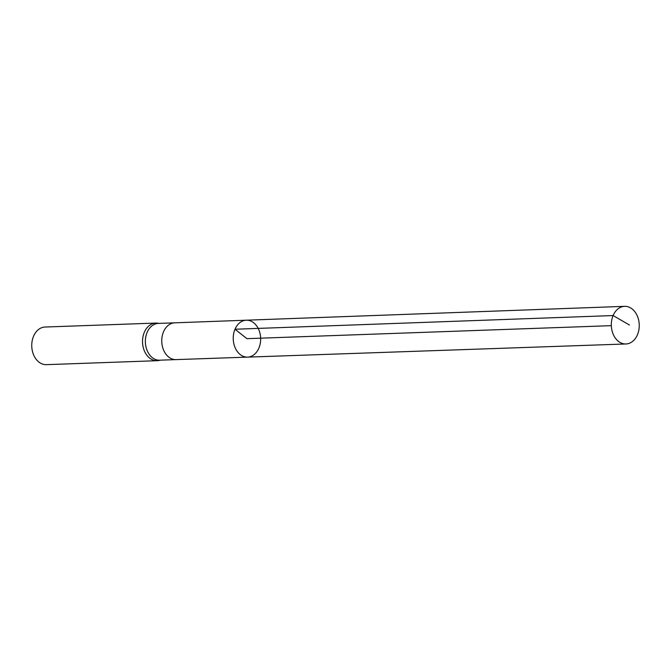 <?xml version="1.0" encoding="UTF-8"?>
<svg xmlns="http://www.w3.org/2000/svg" width="671" height="671" viewBox="0 0 671 671"><rect width="100%" height="100%" fill="white"/><g stroke="black" fill="none" stroke-linecap="round" stroke-linejoin="round"><path stroke-width="1.01" d="M247.591 357.123L176.054 359.606A18.402 13.655 -92 0 1 176.054 359.606A18.402 13.655 -92 0 1 163.774 350.522A18.402 13.655 -92 0 1 163.506 331.826A18.402 13.655 -92 0 1 174.737 322.826L246.274 320.201A18.469 13.705 88 0 0 235.001 329.235A18.469 13.705 88 0 0 235.269 348.006A18.469 13.705 88 0 0 247.591 357.123A18.469 13.705 88 0 0 260.642 338.176A18.469 13.705 88 0 0 246.274 320.201A18.469 13.705 88 0 0 235.001 329.235A18.469 13.705 88 0 0 235.269 348.006A18.469 13.705 88 0 0 247.591 357.123L625.942 343.971A18.822 13.965 88 0 0 637.45 334.762A18.822 13.965 88 0 0 637.173 315.622A18.822 13.965 88 0 0 624.6 306.345A18.822 13.965 88 0 0 613.109 315.555A18.822 13.965 88 0 0 613.386 334.678A18.822 13.965 88 0 0 625.942 343.971M176.062 359.606L159.664 360.193A18.402 13.655 -92 0 1 147.385 351.118A18.402 13.655 -92 0 1 147.117 332.413A18.402 13.655 -92 0 1 158.356 323.405L174.745 322.826A18.402 13.655 -92 0 1 174.754 322.826M159.203 323.38L157.542 323.162A18.822 13.965 88 0 0 155.815 323.078A18.822 13.965 88 0 0 144.324 332.288A18.822 13.965 88 0 0 144.592 351.419A18.822 13.965 88 0 0 157.165 360.696A18.822 13.965 88 0 0 158.876 360.495L160.512 360.159M155.815 323.078L45.049 327.029A18.822 13.965 88 0 0 33.55 336.238A18.822 13.965 88 0 0 33.827 355.37A18.822 13.965 88 0 0 46.391 364.655L157.165 360.696M611.323 325.653L246.945 338.662L235.001 329.235L613.109 315.555L629.415 325.007M246.274 320.201L624.6 306.345"/></g></svg>
